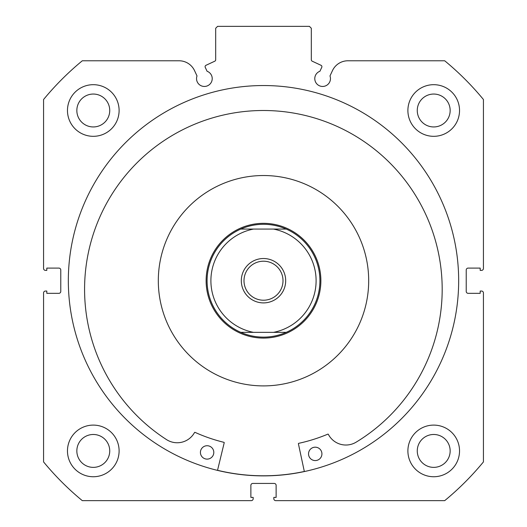 <?xml version="1.0" encoding="UTF-8"?>
<svg xmlns="http://www.w3.org/2000/svg" width="527" height="527" viewBox="0 0 527 527"><rect width="100%" height="100%" fill="white"/><g stroke="black" fill="none" stroke-linecap="round" stroke-linejoin="round"><path stroke-width="0.79" d="M365.804 305.173A105.189 105.189 0 0 0 287.959 178.409A105.189 105.189 0 0 0 161.196 256.254A105.189 105.189 0 0 0 239.041 383.017A105.189 105.189 0 0 0 365.804 305.173M217.539 470.295A195.076 195.076 0 0 0 304.329 471.467M263.5 258.526A22.187 22.187 0 0 0 241.313 280.713A22.187 22.187 0 0 0 263.5 302.9A22.187 22.187 0 0 0 285.687 280.713A22.187 22.187 0 0 0 263.5 258.526M263.5 300.219A19.506 19.506 0 0 1 243.994 280.713A19.506 19.506 0 0 1 263.5 261.208A19.506 19.506 0 0 1 283.006 280.713A19.506 19.506 0 0 1 263.5 300.219M263.5 223.336A57.377 57.377 0 0 1 320.877 280.713A57.377 57.377 0 0 1 263.5 338.09A57.377 57.377 0 0 1 206.123 280.713A57.377 57.377 0 0 1 263.5 223.336M286.227 332.353A56.422 56.422 0 0 0 286.227 229.074A56.422 56.422 0 0 1 286.227 332.353L273.487 332.353L286.227 332.353C278.987 335.515 271.405 337.109 263.5 337.128C255.595 337.109 248.013 335.515 240.773 332.353L253.513 332.353L240.773 332.353A56.422 56.422 0 0 1 240.773 229.074A56.422 56.422 0 0 0 240.773 332.353M286.227 229.074L273.487 229.074L286.227 229.074C278.987 225.905 271.405 224.311 263.5 224.291C255.595 224.311 248.013 225.905 240.773 229.074L253.513 229.074L240.773 229.074M273.487 332.353L253.513 332.353A52.595 52.595 0 0 1 253.513 229.074L273.487 229.074A52.595 52.595 0 0 1 273.487 332.353M304.349 471.56L298.407 443.787A0.382 0.382 0 0 1 298.697 443.332A166.387 166.387 0 0 0 327.853 434.149A0.382 0.382 0 0 1 328.341 434.327A19.769 19.769 0 0 0 355.699 442.43L355.699 442.436A178.805 178.805 0 0 0 265.799 110.518A178.805 178.805 0 0 0 166.973 439.893A19.769 19.769 0 0 0 194.535 432.522A0.382 0.382 0 0 1 195.03 432.357A166.387 166.387 0 0 0 223.929 442.324A0.382 0.382 0 0 1 224.206 442.785L217.513 470.387M321.925 453.971A6.693 6.693 0 0 1 315.146 460.572A6.693 6.693 0 0 1 308.539 453.793A6.693 6.693 0 0 1 315.324 447.186A6.693 6.693 0 0 1 321.925 453.971M213.804 452.515A6.693 6.693 0 0 1 207.019 459.116A6.693 6.693 0 0 1 200.418 452.331A6.693 6.693 0 0 1 207.203 445.73A6.693 6.693 0 0 1 213.804 452.515M321.76 67.337A1.528 1.528 0 0 0 321.022 65.302L312.195 61.185A1.528 1.528 0 0 1 311.312 59.801L311.312 28.26L309.402 26.35L217.598 26.35L215.688 28.26L215.688 59.801A1.528 1.528 0 0 1 214.805 61.185L205.978 65.302A1.528 1.528 0 0 0 205.24 67.337L207.065 71.25A7.839 7.839 0 0 1 204.384 86.454A7.839 7.839 0 0 1 197.012 75.934L194.542 70.638A17.081 17.081 0 0 0 179.061 60.776L82.304 60.776A284.962 284.962 0 0 0 43.563 99.517L43.563 268.474A1.91 1.91 0 0 0 45.474 270.384L46.811 270.384L46.811 268.091L58.859 268.091A1.91 1.91 0 0 1 60.776 270.002L60.776 291.424A1.91 1.91 0 0 1 58.859 293.335L46.811 293.335L46.811 291.042L45.474 291.042A1.91 1.91 0 0 0 43.563 292.953L43.563 461.909A284.962 284.962 0 0 0 82.304 500.65L251.26 500.65A1.91 1.91 0 0 0 253.171 498.74L253.171 497.396L250.878 497.396L250.878 485.347A1.91 1.91 0 0 1 252.789 483.437L274.211 483.437A1.91 1.91 0 0 1 276.122 485.347L276.122 497.396L273.829 497.396L273.829 498.74A1.91 1.91 0 0 0 275.74 500.65L444.696 500.65A284.962 284.962 0 0 0 483.437 461.909L483.437 292.953A1.91 1.91 0 0 0 481.526 291.042L480.189 291.042L480.189 293.335L468.141 293.335A1.91 1.91 0 0 1 466.224 291.424L466.224 270.002A1.91 1.91 0 0 1 468.141 268.091L480.189 268.091L480.189 270.384L481.526 270.384A1.91 1.91 0 0 0 483.437 268.474L483.437 99.517A284.962 284.962 0 0 0 444.696 60.776L347.939 60.776A17.081 17.081 0 0 0 332.458 70.638L329.988 75.934A7.839 7.839 0 0 1 322.616 86.454A7.839 7.839 0 0 1 319.935 71.25L321.76 67.337M458.668 280.713A195.168 195.168 0 0 0 263.5 85.539A195.168 195.168 0 0 0 68.332 280.713A195.168 195.168 0 0 0 263.5 475.881A195.168 195.168 0 0 0 458.668 280.713M407.891 450.928A25.816 25.816 0 0 0 433.714 476.744A25.816 25.816 0 0 0 459.531 450.928A25.816 25.816 0 0 0 433.714 425.105A25.816 25.816 0 0 0 407.891 450.928M67.469 450.928A25.816 25.816 0 0 0 93.286 476.744A25.816 25.816 0 0 0 119.109 450.928A25.816 25.816 0 0 0 93.286 425.105A25.816 25.816 0 0 0 67.469 450.928M407.891 110.499A25.816 25.816 0 0 0 433.714 136.322A25.816 25.816 0 0 0 459.531 110.499A25.816 25.816 0 0 0 433.714 84.682A25.816 25.816 0 0 0 407.891 110.499M67.469 110.499A25.816 25.816 0 0 0 93.286 136.322A25.816 25.816 0 0 0 119.109 110.499A25.816 25.816 0 0 0 93.286 84.682A25.816 25.816 0 0 0 67.469 110.499M109.735 110.499A16.449 16.449 0 0 1 93.286 126.948A16.449 16.449 0 0 1 76.843 110.499A16.449 16.449 0 0 1 93.286 94.05A16.449 16.449 0 0 1 109.735 110.499M450.157 110.499A16.449 16.449 0 0 1 433.714 126.948A16.449 16.449 0 0 1 417.265 110.499A16.449 16.449 0 0 1 433.714 94.05A16.449 16.449 0 0 1 450.157 110.499M109.735 450.928A16.449 16.449 0 0 1 93.286 467.37A16.449 16.449 0 0 1 76.843 450.928A16.449 16.449 0 0 1 93.286 434.479A16.449 16.449 0 0 1 109.735 450.928M450.157 450.928A16.449 16.449 0 0 1 433.714 467.37A16.449 16.449 0 0 1 417.265 450.928A16.449 16.449 0 0 1 433.714 434.479A16.449 16.449 0 0 1 450.157 450.928"/></g></svg>
